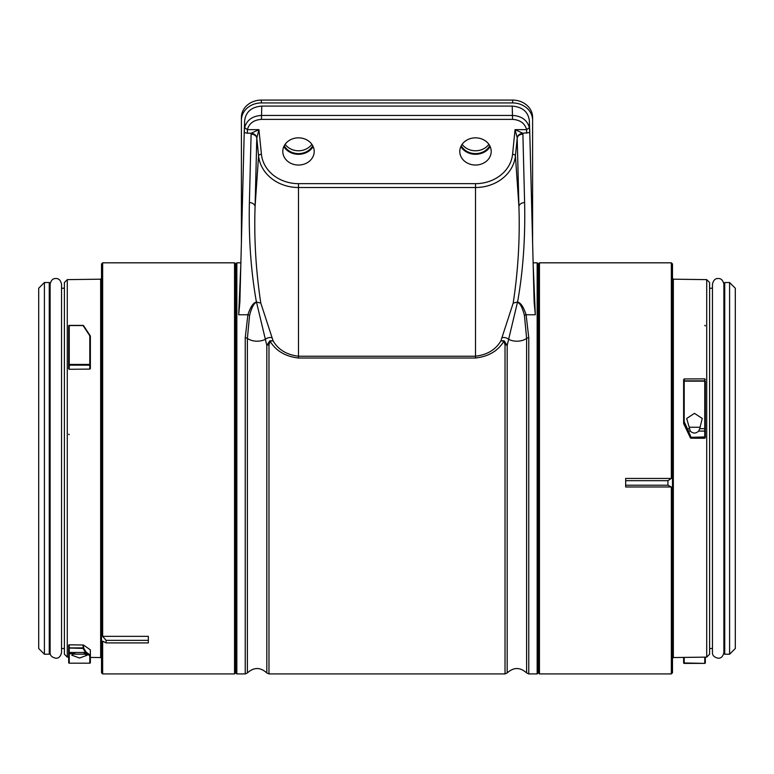 <?xml version="1.0" encoding="UTF-8"?>
<svg xmlns="http://www.w3.org/2000/svg" width="774" height="774" viewBox="0 0 774 774"><rect width="100%" height="100%" fill="white"/><g stroke="black" fill="none" stroke-linecap="round" stroke-linejoin="round"><path stroke-width="1.16" d="M298.493 358.014L298.493 356.233L475.507 356.233C487.359 354.753 495.834 349.606 500.923 340.783L503.942 341.208A2.854 0.639 -73.1 0 1 504.155 340.802L507.183 345.436L507.183 672.935C513.665 667.072 520.138 667.072 526.61 672.935L526.61 338.383L524.433 315.434C522.344 307.404 520.012 303.04 517.448 302.344L507.183 345.436A2.854 1.712 180 0 0 505.025 344.836L503.942 341.208C498.001 350.941 488.529 356.533 475.507 358.014L298.493 358.014C285.471 356.533 275.999 350.941 270.058 341.208L268.975 344.836A2.854 1.712 180 0 0 266.817 345.436L256.552 302.344C253.988 303.04 251.656 307.404 249.567 315.434L247.39 338.383L247.39 672.935C253.862 667.072 260.335 667.072 266.817 672.935L266.817 345.436L269.845 340.802L273.077 340.783C278.166 349.606 286.641 354.753 298.493 356.233L298.493 187.511A40.064 34.695 0 0 1 258.584 155.835L256.794 138.111L255.081 206.513C253.988 238.721 255.894 270.919 260.809 303.108L273.077 340.783L270.058 341.208A2.854 0.639 -106.9 0 0 269.845 340.802M244.226 132.567L244.594 127.584L247.37 129.645L247.37 133.205L244.226 132.567L239.863 302.266L238.682 314.766L240.849 264.157M240.878 262.821L236.834 262.821L236.834 673.922L245.232 673.922L245.232 337.754L247.893 314.766C250.447 306.949 253.292 302.702 256.426 302.024L260.809 303.108L256.494 302.015M537.166 262.821L538.307 263.963L538.307 672.78L537.166 673.922L537.166 262.821L533.122 262.821M533.151 264.157L535.318 314.766L534.137 302.266L529.774 132.567L522.74 133.205A5.708 4.199 164.4 0 0 517.177 137.627L515.058 129.645L522.74 133.205L522.895 134.173A5.708 4.267 178.6 0 0 517.206 138.111L517.177 137.627M522.895 134.173L524.608 202.585C525.401 238.208 523.06 271.355 517.574 302.024C520.709 302.702 523.553 306.949 526.107 314.766L528.768 337.754L528.768 673.922L537.166 673.922M244.594 127.584C246.858 120.038 252.469 115.984 261.428 115.432L512.572 115.432C521.531 115.984 527.142 120.038 529.406 127.584L529.774 132.567M298.493 137.84A15.703 13.603 0 0 1 314.167 152.255A15.703 13.603 0 0 1 298.493 165.036A15.703 13.603 0 0 1 282.82 152.255A15.703 13.603 0 0 1 298.493 137.84M313.16 146.567A16.496 14.29 0 0 1 298.493 154.307A16.496 14.29 0 0 1 283.835 146.567M475.507 137.84A15.703 13.603 180 0 0 459.833 152.255A15.703 13.603 180 0 0 475.507 165.036A15.703 13.603 180 0 0 491.18 152.255A15.703 13.603 180 0 0 475.507 137.84M460.84 146.567A16.496 14.29 180 0 0 475.507 154.307A16.496 14.29 180 0 0 490.165 146.567M504.155 340.802L500.923 340.783L513.191 303.108C518.106 270.91 520.012 238.711 518.919 206.513L515.416 155.835A40.064 34.695 0 0 1 475.507 187.511L298.493 187.511L298.493 183.661L475.507 183.661A37.21 32.227 180 0 0 512.572 154.249L515.058 129.645L526.63 129.645L529.406 127.584M244.245 131.861L244.661 120.454C245.948 111.708 251.647 106.918 261.776 106.096L512.224 106.096C522.353 106.918 528.052 111.708 529.339 120.454L529.755 131.861M236.834 673.922L235.693 672.78L235.693 263.963L236.834 262.821M256.552 302.344A2.854 0.571 -100.5 0 0 256.426 302.024C250.94 271.355 248.599 238.208 249.392 202.585A5.708 4.267 1.4 0 1 255.081 206.513L258.584 155.835A2.854 1.422 -5.8 0 1 261.428 154.249A37.21 32.227 180 0 0 298.493 183.661M517.506 302.015L513.191 303.108L517.574 302.024A2.854 0.571 100.5 0 0 517.448 302.344M247.37 133.205L251.26 133.205L258.942 129.645L256.794 138.111A5.708 4.267 1.4 0 0 251.105 134.173L251.26 133.205A5.708 4.199 15.6 0 1 256.823 137.627M261.428 154.249L258.942 129.645L247.37 129.645C249.199 123.289 253.891 119.864 261.428 119.38L512.572 119.38C520.109 119.864 524.801 123.289 526.63 129.645L526.63 133.205M524.608 202.585A5.708 4.267 178.6 0 0 518.919 206.513L517.206 138.111L515.416 155.835A2.854 1.422 -174.2 0 0 512.572 154.249M64.397 650.228L64.397 286.515M106.086 642.904L102.652 641.143L102.652 673.922L234.551 673.922L234.551 262.821L102.652 262.821L102.652 636.344L148.327 636.344L148.327 642.904L106.086 642.904L106.086 640.35L148.327 640.35M74.275 653.701L75.33 652.482L83.718 652.482L84.772 654.156L87.288 655.172L79.529 658.035L71.769 655.172L74.275 653.701L69.244 653.701L69.244 663.183L89.803 663.183L89.803 655.82L85.508 652.482L86.03 652.008L90.316 655.22L90.316 649.802L83.602 645.119L83.602 647.954L86.03 652.008M84.772 654.156L74.275 654.156M83.089 644.994L69.244 644.819L69.244 647.886L83.089 647.886L83.089 644.994L83.602 645.119M89.803 663.183A0.571 0.571 0 0 0 90.374 662.612L90.374 649.87L90.374 662.612A0.571 0.571 0 0 1 89.803 663.183L69.244 663.183A0.571 0.571 0 0 1 68.673 662.612L68.673 645.013L69.244 644.819M83.718 652.482L85.508 652.482L83.089 648.428L68.673 648.012L68.673 657.029M67.29 657.116L64.397 654.224L64.397 282.52L67.29 279.627L67.29 657.116L68.673 657.136M90.374 368.598L90.374 336.168L90.374 368.598L89.803 369.101L89.803 365.164L69.244 365.164L69.244 369.285L89.803 369.101M69.244 369.285L68.673 368.792L68.673 325.97L69.244 325.554L69.244 364.448L89.803 364.448L89.803 335.781L83.089 325.554L69.244 325.554M68.673 329.947L68.673 364.748L69.244 365.164L69.244 364.448L68.673 364.748M102.652 673.922L101.51 672.78L101.51 263.963L102.652 262.821M102.652 636.344L106.086 640.35M89.803 655.82A0.571 0.493 -59.1 0 0 90.316 655.22L90.374 655.278A0.571 0.551 0 0 1 89.803 655.82M84.772 653.701L86.475 653.701A0.571 0.493 -56 0 0 86.988 653.101M83.089 648.428L83.602 647.954L83.089 648.428M90.181 335.781L83.089 325.554M90.374 336.168L89.803 335.781L90.374 336.168A0.571 0.571 0 0 0 90.287 335.868L83.563 325.651A0.571 0.571 0 0 0 83.089 325.399L69.244 325.399A0.571 0.571 0 0 0 68.673 325.97M50.117 283.371L50.117 653.372L49.265 654.224L49.265 282.52L50.117 283.371M44.408 654.224L38.7 648.515L38.7 288.228L44.408 282.52L44.408 654.224L49.265 654.224M709.603 286.515L709.603 650.228M539.449 262.821L539.449 673.922L671.348 673.922L671.348 486.981L625.673 486.981L625.673 478.429L671.348 478.429L671.348 262.821L539.449 262.821L538.307 263.963M699.725 428.68L698.67 431.089C695.874 433.692 693.078 433.692 690.282 431.089L686.693 418.482L694.471 413.355L702.25 418.473L699.725 428.68L704.756 428.68L704.756 381.156L684.197 381.156L684.197 421.685L688.492 431.089L687.97 431.195L683.684 422.053L683.684 423.678L690.398 437.881L687.97 431.195M689.228 427.248L699.725 427.248M690.911 438.21L704.756 438.268L704.756 437.349L690.911 437.349L690.911 438.21L690.398 437.881M683.626 394.943L683.626 423.446L683.626 379.628L684.197 378.95L684.197 380.856L704.756 380.856A0.571 0.551 180 0 1 705.327 381.408L705.327 437.697L704.756 438.268M706.71 279.627L709.603 282.52L709.603 654.224L706.71 657.116L706.71 279.627L673.341 279.191L673.341 657.552L672.49 658.413M684.197 378.95L704.756 378.863L705.327 379.541M671.348 262.821L672.49 263.963L672.49 672.78L671.348 673.922M683.626 657.426L683.626 662.825L683.626 657.426M705.327 657.136L705.327 662.825L704.756 662.95L704.756 657.145M671.348 478.429L667.914 480.673L667.914 485.23L625.673 485.23M671.348 486.981L667.914 485.23M667.914 480.673L625.673 480.673M684.197 421.685L683.684 422.053A0.571 0.542 0 0 1 683.626 421.82L684.197 421.685M689.228 428.68L687.012 429.028M690.282 431.089L688.492 431.089L690.911 436.923L690.398 437.029A0.571 0.542 -0 0 0 690.911 437.349L704.756 436.923L704.756 431.089L698.67 431.089M723.884 653.372L723.884 283.371L724.735 282.52L724.735 654.224L723.884 653.372M729.592 282.52L735.3 288.228L735.3 648.515L729.592 654.224L729.592 282.52L724.735 282.52M723.884 384.494L723.884 386.913M532.599 242.63L532.599 120.241A19.989 17.309 180 0 0 512.62 102.932L261.38 102.932A19.989 17.309 180 0 0 241.401 120.241L241.401 242.63M241.401 120.241L241.401 117.377A19.989 17.309 180 0 1 261.38 100.078L512.62 100.078A19.989 17.309 180 0 1 532.599 117.377L532.599 120.241M489.748 145.725A15.703 13.603 0 0 1 475.507 153.61A15.703 13.603 0 0 1 461.256 145.725M488.868 144.303A15.703 13.603 0 0 1 462.136 144.303M284.252 145.725A15.703 13.603 180 0 0 298.493 153.61A15.703 13.603 180 0 0 312.744 145.725M285.132 144.303A15.703 13.603 180 0 0 311.864 144.303M268.975 344.836L268.975 673.922L266.817 672.935M507.183 672.935L505.025 673.922L505.025 344.836M238.682 314.766L247.893 314.766A2.854 2.09 -162.2 0 1 249.567 315.434M524.433 315.434A2.854 2.09 162.2 0 1 526.107 314.766L535.318 314.766M249.392 202.585L251.105 134.173M475.507 358.014L475.507 183.661M261.776 106.096L261.428 119.38M512.572 119.38L512.224 106.096M528.768 337.754A2.854 1.819 180 0 0 526.61 338.383A12.848 8.166 0 0 1 508.518 339.225A5.708 4.286 -161.5 0 0 501.813 337.861M245.232 337.754A2.854 1.819 180 0 1 247.39 338.383A12.848 8.166 180 0 0 265.482 339.225A5.708 4.286 -18.5 0 1 272.187 337.861M68.673 648.012L69.244 648.428L69.244 652.482L75.33 652.482M68.673 652.056L69.244 653.701A0.571 0.542 0 0 1 68.673 653.159M90.374 657.426L100.659 657.552L100.659 279.191L101.51 278.33M69.244 434.64L68.673 434.253M89.803 365.164L90.374 364.748L89.803 364.448L89.803 365.164M705.327 430.963L704.756 431.089L704.756 428.68L705.327 428.796M704.756 663.395L684.197 662.95L704.756 663.395A0.571 0.571 180 0 0 705.327 662.825A0.571 0.571 0 0 1 704.756 663.395L684.197 663.395A0.571 0.571 0 0 1 683.626 662.825A0.571 0.571 0 0 0 684.197 663.395M684.197 657.416L684.197 662.95L683.626 662.825M705.327 381.408L704.756 381.156L704.756 378.863M684.197 380.856A0.571 0.551 180 0 0 683.626 381.408L684.197 380.856M705.327 436.797L704.756 437.349A0.571 0.542 -0 0 0 705.327 436.797M705.327 391.789L704.756 391.567M705.327 325.922A0.571 0.503 0 0 0 704.756 325.419M512.62 102.932L512.62 100.078M261.38 102.932L261.38 100.078M723.884 468.367L723.884 652.511C723.013 656.468 721.107 658.374 718.175 658.219C714.199 657.339 712.303 655.433 712.457 652.511L712.457 284.232C713.376 280.246 715.273 278.34 718.175 278.524C721.107 278.369 723.013 280.275 723.884 284.232L723.884 468.367M505.025 673.922L268.975 673.922M245.232 673.922L247.39 672.935M526.61 672.935L528.768 673.922M67.29 279.627L100.659 279.191M235.693 263.963L234.551 262.821M235.693 672.78L234.551 673.922M100.659 657.552L101.51 658.413M68.673 662.612A0.571 0.571 0 0 0 69.244 663.183M63.932 288.228L61.543 288.228M63.932 648.515L61.543 648.515M44.408 282.52L49.265 282.52M706.71 657.116L673.341 657.552M538.307 672.78L539.449 673.922M673.341 279.191L672.49 278.33M710.068 648.515L712.457 648.515M710.068 288.228L712.457 288.228M729.592 654.224L724.735 654.224M50.117 284.232C51.036 280.246 52.932 278.34 55.825 278.524C58.766 278.369 60.672 280.275 61.543 284.232L61.543 652.511C60.672 656.468 58.766 658.374 55.825 658.219C51.858 657.339 49.962 655.433 50.117 652.511"/></g></svg>
